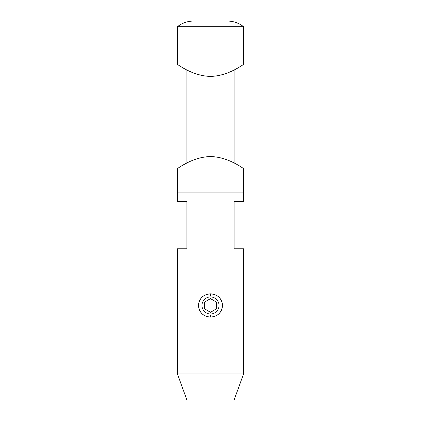 <?xml version="1.0" encoding="UTF-8"?>
<svg xmlns="http://www.w3.org/2000/svg" width="421" height="421" viewBox="0 0 421 421"><rect width="100%" height="100%" fill="white"/><g stroke="black" fill="none" stroke-linecap="round" stroke-linejoin="round"><path stroke-width="0.63" d="M210.5 317.097C203.154 316.408 199.128 312.529 198.423 305.467C199.133 298.389 203.159 294.505 210.495 293.826C217.841 294.511 221.867 298.389 222.577 305.457C221.867 312.535 217.841 316.413 210.5 317.097L210.5 315.382M186.877 399.95L234.123 399.95L243.57 373.964L177.43 373.964L186.877 399.95M177.43 168.453L177.43 192.076L243.57 192.076L177.43 192.076L177.43 201.522L186.877 201.522L186.877 248.769L177.43 248.769L177.43 373.964M243.57 168.453L243.57 201.522L234.123 201.522L234.123 248.769L243.57 248.769L243.57 373.964M221.409 21.05L227.372 21.05A25.986 25.986 0 0 1 243.57 26.718L177.43 26.718L177.43 40.895L243.57 40.895L177.43 40.895L177.43 64.513L178.099 64.939M243.57 26.718L243.57 64.513M227.372 21.05L193.628 21.05A25.986 25.986 0 0 0 177.43 26.718M186.877 69.954L186.877 163.016L183.167 165.006M234.123 69.954L234.123 163.016M193.628 21.05L199.591 21.05M210.5 156.57C192.308 156.854 177.494 168.953 177.43 168.453C177.462 168.984 192.26 156.859 210.5 156.57C228.687 156.854 243.501 168.947 243.57 168.453C243.522 168.979 228.766 156.865 210.5 156.57M210.5 76.396C192.308 76.112 177.494 64.013 177.43 64.513C177.462 63.981 192.26 76.112 210.5 76.396C228.687 76.112 243.501 64.018 243.57 64.513C243.522 63.987 228.766 76.101 210.5 76.396M206.232 298.068A8.536 8.536 0 0 0 203.106 309.73A8.536 8.536 0 0 0 214.768 312.856A8.536 8.536 0 0 0 217.894 301.194A8.536 8.536 0 0 0 206.232 298.068M202.896 314.498A11.809 11.809 0 0 1 202.917 296.405M218.089 296.41A11.809 11.809 0 0 1 218.094 314.508M216.405 308.872L216.405 302.052L210.5 298.642L204.595 302.052L204.595 308.872L210.5 312.282L216.405 308.872M210.495 295.542L210.495 293.826"/></g></svg>
